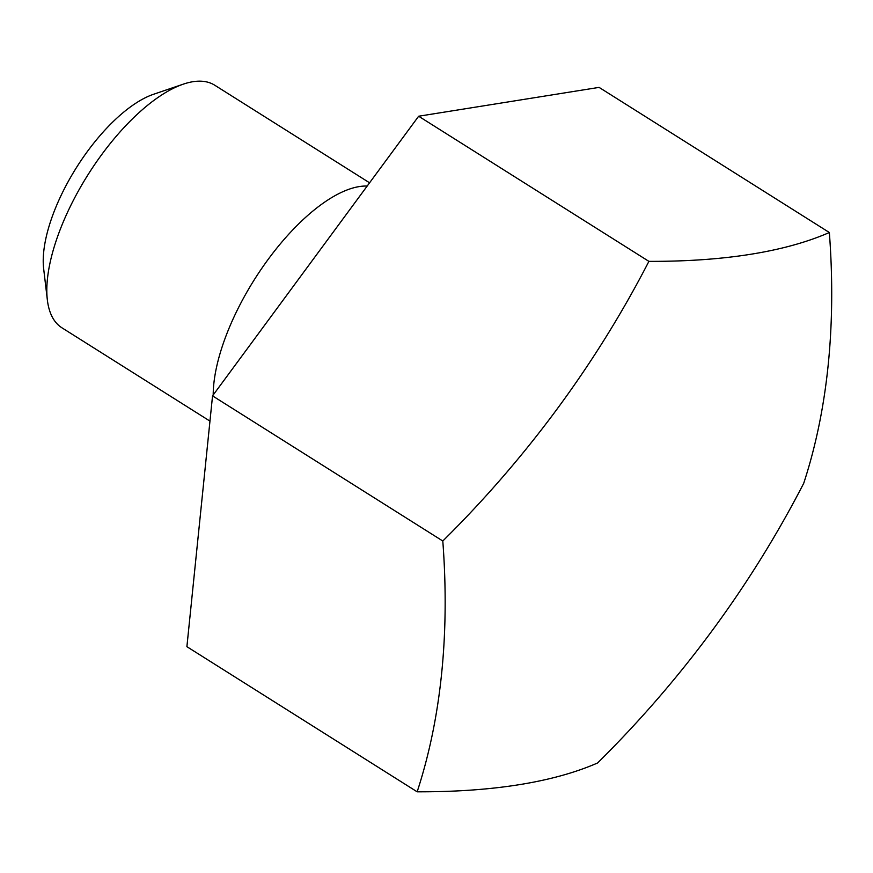 <?xml version="1.0" encoding="UTF-8"?>
<svg xmlns="http://www.w3.org/2000/svg" width="873" height="873" viewBox="0 0 873 873"><rect width="100%" height="100%" fill="white"/><g stroke="black" fill="none" stroke-linecap="round" stroke-linejoin="round"><path stroke-width="1.31" d="M418.647 116.229L212.543 395.873L186.898 646.675L417.152 791.811A1031.111 321.635 23.6 0 0 518.999 784.718A1031.111 321.635 23.6 0 0 597.601 762.969A1031.111 923.82 -34.9 0 0 803.706 483.315A1031.111 602.184 -128.6 0 0 829.35 232.513L599.096 87.387L418.647 116.229L648.901 261.365A1031.111 923.82 145.1 0 1 442.797 541.009L212.543 395.873M213.198 394.989A143.358 59.56 -57.8 0 1 268.317 259.183A143.358 59.56 -57.8 0 1 367.173 186.058M209.957 421.113L61.928 327.801A143.358 59.56 -57.8 0 1 47.349 299.908A143.358 59.56 -57.8 0 1 87.977 174.775A143.358 59.56 -57.8 0 1 183.352 84.135A143.358 59.56 -57.8 0 1 214.813 85.259L369.574 182.806M47.349 299.908L43.65 268.677A115.869 48.135 -57.8 0 1 76.486 167.529A115.869 48.135 -57.8 0 1 153.572 94.273L183.352 84.135M442.797 541.009A1031.111 602.184 51.4 0 1 417.152 791.811M829.35 232.513A1031.111 321.635 -156.4 0 1 648.901 261.365"/></g></svg>

